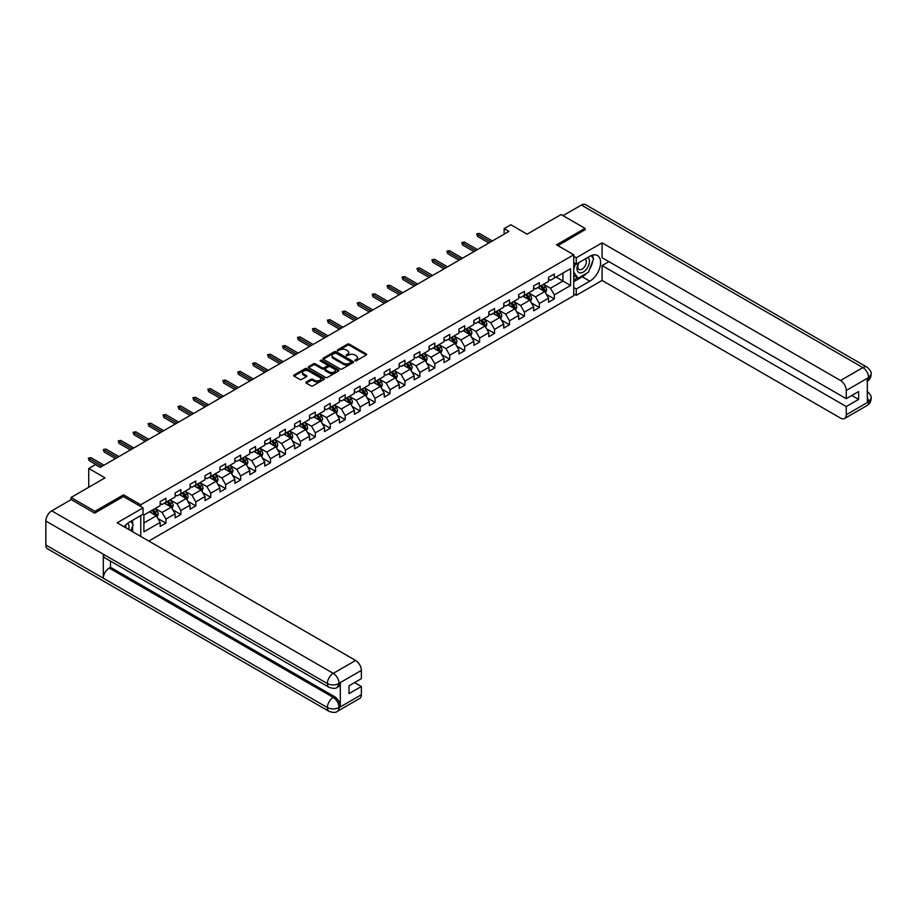 <?xml version="1.0" encoding="UTF-8"?>
<svg xmlns="http://www.w3.org/2000/svg" width="917" height="917" viewBox="0 0 917 917"><rect width="100%" height="100%" fill="white"/><g stroke="black" fill="none" stroke-linecap="round" stroke-linejoin="round"><path stroke-width="1.38" d="M354.971 360.782L356.289 360.782L366.273 355.017A1.33 0.768 0 0 0 366.273 353.928L349.354 344.162A1.33 0.768 0 0 0 347.474 344.162L337.49 349.927L337.49 350.695L340.104 349.939A4.253 2.453 0 0 1 346.122 349.939L347.532 350.752A4.253 2.453 0 0 1 348.769 352.495A4.253 2.453 0 0 1 347.532 354.226L346.236 355.739L348.838 354.994A4.253 2.453 0 0 1 354.856 354.994L356.266 355.807A4.253 2.453 0 0 1 357.515 357.538A4.253 2.453 0 0 1 356.266 359.281L354.971 360.782L354.971 360.026M306.221 382.045A1.33 0.768 0 0 0 306.221 383.123L310.966 385.862A1.33 0.768 0 0 0 312.846 385.862L323.93 379.466A1.33 0.768 0 0 0 323.93 378.377L307.012 368.611A1.33 0.768 0 0 0 305.132 368.611L294.048 375.019A1.33 0.768 0 0 0 294.048 376.096L299.779 379.409A1.33 0.768 0 0 0 301.659 379.409L306.404 376.669A1.33 0.768 0 0 0 306.404 375.58L303.561 373.941A3.553 2.052 0 0 1 302.518 372.485A3.553 2.052 0 0 1 304.719 370.594A3.553 2.052 0 0 1 308.593 371.041L319.724 377.472A3.553 2.052 0 0 1 320.767 378.916A3.553 2.052 0 0 1 318.577 380.819A3.553 2.052 0 0 1 314.703 380.372L312.846 379.306A1.33 0.768 0 0 0 310.966 379.306L306.221 382.045L306.221 383.123L310.966 380.406L310.966 379.306M585.046 230.018L585.046 228.367L561.112 214.544L527.115 234.167L510.838 224.768L504.132 228.642L508.924 231.405L100.24 467.349L95.448 464.587L88.743 468.461L88.743 487.259M123.508 496.601L123.508 494.825L94.967 511.308L71.033 497.484L105.031 477.86L88.743 468.461M123.508 494.825L140.748 504.786L573.744 254.788L573.744 295.698L148.783 541.053M585.046 228.367L556.516 244.839L573.744 254.788M340.196 368.989A1.33 0.768 0 0 0 342.075 368.989L353.171 362.582A1.33 0.768 0 0 0 353.171 361.504L336.252 351.738A1.33 0.768 0 0 0 334.373 351.738L323.277 358.134A1.33 0.768 0 0 0 323.277 359.223L340.196 368.989M320.411 360.989L338.533 371.03L327.461 377.426A1.33 0.768 0 0 1 325.581 377.426L308.662 367.66L313.408 364.943L313.408 363.831L308.662 366.571A1.33 0.768 0 0 0 308.662 367.66L308.662 366.571M313.408 364.943A1.33 0.768 0 0 1 315.288 364.943L315.288 363.831A1.33 0.768 0 0 0 313.408 363.831M315.288 363.831L322.154 367.797A1.33 0.768 0 0 0 324.033 367.797L327.174 365.975A1.33 0.768 0 0 0 327.174 364.897L320.033 360.771L321.351 360.014L338.545 369.941A1.33 0.768 0 0 1 338.545 371.03L338.545 369.941M71.033 499.696L71.033 497.484M94.967 511.308L94.967 512.958M140.748 536.399L140.748 515.56M140.748 506.551L140.748 504.786M157.93 518.518L165.931 523.137L165.931 519.102L175.124 513.795L175.124 517.83L180.867 514.506L180.867 510.471L190.06 505.164L190.06 509.199L195.802 505.886L195.802 501.851L204.995 496.544L204.995 500.579L210.738 497.266L210.738 493.231L219.931 487.924L219.931 491.959L225.674 488.635L225.674 484.6L234.867 479.293L234.867 483.328L240.621 480.015L240.621 475.98L249.814 470.673L249.814 474.708L255.556 471.395L255.556 467.349L264.749 462.042L264.749 466.088L270.492 462.764L270.492 458.729L279.685 453.422L279.685 457.457L285.428 454.144L285.428 450.109L294.621 444.802L294.621 448.837L300.363 445.513L300.363 441.478L309.556 436.171L309.556 440.206L315.31 436.893L315.31 432.858L324.492 427.551L324.492 431.586L330.246 428.273L330.246 424.227L339.439 418.92L339.439 422.966L345.182 419.642L345.182 415.607L354.375 410.3L354.375 414.335L360.117 411.022L360.117 406.988L369.31 401.68L369.31 405.715L375.053 402.391L375.053 398.356L384.246 393.049L384.246 397.084L389.989 393.771L389.989 389.736L399.182 384.429L399.182 388.464L404.936 385.151L404.936 381.117L414.129 375.81L414.129 379.844L419.871 376.52L419.871 372.485L429.064 367.178L429.064 371.213L434.807 367.9L434.807 363.866L444 358.558L444 362.593L449.743 359.269L449.743 355.234L458.936 349.927L458.936 353.962L464.678 350.649L464.678 346.615L473.871 341.307L473.871 345.342L479.625 342.03L479.625 337.995L488.818 332.688L488.818 336.722L494.561 333.398L494.561 329.363L503.754 324.056L503.754 328.091L509.497 324.778L509.497 320.744L518.69 315.437L518.69 319.471L524.432 316.159L524.432 312.112L533.625 306.805L533.625 310.852L539.368 307.527L539.368 303.493L548.561 298.185L548.561 302.22L554.315 298.908L554.315 294.873L570.592 285.474L570.592 268.67L562.923 273.083L562.923 281.049L570.592 285.474M165.931 523.137L160.177 526.45L160.177 522.415L143.9 531.814L143.9 515.01L160.177 505.611L160.177 501.576L165.931 498.252L165.931 502.298L175.124 496.991L175.124 492.945L180.867 489.632L180.867 493.667L190.06 488.36L190.06 484.325L195.802 481.012L195.802 485.047L204.995 479.74L204.995 475.705L210.738 472.381L210.738 476.416L219.931 471.109L219.931 467.074L225.674 463.761L225.674 467.796L234.867 462.489L234.867 458.454L240.621 455.141L240.621 459.176L249.814 453.869L249.814 449.834L255.556 446.51L255.556 450.545L264.749 445.238L264.749 441.203L270.492 437.89L270.492 441.925L279.685 436.618L279.685 432.583L285.428 429.259L285.428 433.294L294.621 427.987L294.621 423.952L300.363 420.639L300.363 424.674L309.556 419.367L309.556 415.332L315.31 412.02L315.31 416.054L324.492 410.747L324.492 406.712L330.246 403.388L330.246 407.423L339.439 402.116L339.439 398.081L345.182 394.768L345.182 398.803L354.375 393.496L354.375 389.461L360.117 386.137L360.117 390.183L369.31 384.865L369.31 380.83L375.053 377.517L375.053 381.552L384.246 376.245L384.246 372.21L389.989 368.898L389.989 372.932L399.182 367.625L399.182 363.59L404.936 360.266L404.936 364.301L414.129 358.994L414.129 354.959L419.871 351.647L419.871 355.681L429.064 350.374L429.064 346.339L434.807 343.015L434.807 347.062L444 341.754L444 337.708L449.743 334.396L449.743 338.43L458.936 333.123L458.936 329.088L464.678 325.776L464.678 329.811L473.871 324.503L473.871 320.469L479.625 317.144L479.625 321.179L488.818 315.872L488.818 311.837L494.561 308.525L494.561 312.559L503.754 307.252L503.754 303.218L509.497 299.905L509.497 303.94L518.69 298.633L518.69 294.598L524.432 291.274L524.432 295.308L533.625 290.001L533.625 285.966L539.368 282.654L539.368 286.689L548.561 281.381L548.561 277.347L554.315 274.023L554.315 278.057L570.592 268.67M164.395 503.181L171.284 507.158L162.091 512.465L155.202 508.488M160.177 503.399L162.091 504.499L165.931 502.298M162.091 512.465L165.931 519.102M171.284 507.158L175.124 513.795M179.331 494.55L186.231 498.539L177.038 503.846L170.138 499.857M175.124 494.779L177.038 495.879L180.867 493.667M177.038 503.846L180.867 510.471M186.231 498.539L190.06 505.164M194.266 485.93L201.167 489.907L191.974 495.214L185.074 491.237M190.06 486.148L191.974 487.259L195.802 485.047M191.974 495.214L195.802 501.851M201.167 489.907L204.995 496.544M209.214 477.31L216.103 481.287L206.91 486.595L200.021 482.617M204.995 477.528L206.91 478.628L210.738 476.416M206.91 486.595L210.738 493.231M216.103 481.287L219.931 487.924M224.149 468.679L231.038 472.656L221.845 477.963L214.956 473.986M219.931 468.896L221.845 470.008L225.674 467.796M221.845 477.963L225.674 484.6M231.038 472.656L234.867 479.293M239.085 460.059L245.974 464.036L236.781 469.344L229.892 465.366M234.867 460.277L236.781 461.389L240.621 459.176M236.781 469.344L240.621 475.98M245.974 464.036L249.814 470.673M254.02 451.428L260.921 455.417L251.728 460.724L244.828 456.735M249.814 451.657L251.728 452.757L255.556 450.545M251.728 460.724L255.556 467.349M260.921 455.417L264.749 462.042M268.956 442.808L275.857 446.785L266.664 452.092L259.763 448.115M264.749 443.026L266.664 444.137L270.492 441.925M266.664 452.092L270.492 458.729M275.857 446.785L279.685 453.422M283.892 434.188L290.792 438.166L281.599 443.473L274.71 439.495M279.685 434.406L281.599 435.506L285.428 433.294M281.599 443.473L285.428 450.109M290.792 438.166L294.621 444.802M298.839 425.557L305.728 429.546L296.535 434.853L289.646 430.864M294.621 425.786L296.535 426.886L300.363 424.674M296.535 434.853L300.363 441.478M305.728 429.546L309.556 436.171M313.774 416.937L320.663 420.914L311.471 426.222L304.582 422.244M309.556 417.155L311.471 418.267L315.31 416.054M311.471 426.222L315.31 432.858M320.663 420.914L324.492 427.551M328.71 408.306L335.611 412.295L326.418 417.602L319.517 413.613M324.492 408.535L326.418 409.635L330.246 407.423M326.418 417.602L330.246 424.227M335.611 412.295L339.439 418.92M343.646 399.686L350.546 403.663L341.353 408.971L334.453 404.993M339.439 399.904L341.353 401.016L345.182 398.803M341.353 408.971L345.182 415.607M350.546 403.663L354.375 410.3M358.581 391.066L365.482 395.044L356.289 400.351L349.388 396.373M354.375 391.284L356.289 392.384L360.117 390.183M356.289 400.351L360.117 406.988M365.482 395.044L369.31 401.68M373.528 382.435L380.417 386.424L371.225 391.731L364.336 387.742M369.31 382.664L371.225 383.764L375.053 381.552M371.225 391.731L375.053 398.356M380.417 386.424L384.246 393.049M388.464 373.815L395.353 377.793L386.16 383.1L379.271 379.122M384.246 374.033L386.16 375.145L389.989 372.932M386.16 383.1L389.989 389.736M395.353 377.793L399.182 384.429M403.4 365.195L410.289 369.173L401.107 374.48L394.207 370.502M399.182 365.413L401.107 366.513L404.936 364.301M401.107 374.48L404.936 381.117M410.289 369.173L414.129 375.81M418.335 356.564L425.236 360.541L416.043 365.849L409.142 361.871M414.129 356.782L416.043 357.894L419.871 355.681M416.043 365.849L419.871 372.485M425.236 360.541L429.064 367.178M433.271 347.944L440.171 351.922L430.979 357.229L424.078 353.251M429.064 348.162L430.979 349.262L434.807 347.062M430.979 357.229L434.807 363.866M440.171 351.922L444 358.558M448.218 339.313L455.107 343.302L445.914 348.609L439.025 344.62M444 339.542L445.914 340.643L449.743 338.43M445.914 348.609L449.743 355.234M455.107 343.302L458.936 349.927M463.154 330.693L470.043 334.671L460.85 339.978L453.961 336M458.936 330.911L460.85 332.023L464.678 329.811M460.85 339.978L464.678 346.615M470.043 334.671L473.871 341.307M478.089 322.073L484.978 326.051L475.785 331.358L468.896 327.38M473.871 322.291L475.785 323.392L479.625 321.179M475.785 331.358L479.625 337.995M484.978 326.051L488.818 332.688M493.025 313.442L499.925 317.42L490.733 322.727L483.832 318.749M488.818 313.66L490.733 314.772L494.561 312.559M490.733 322.727L494.561 329.363M499.925 317.42L503.754 324.056M507.961 304.822L514.861 308.8L505.668 314.107L498.768 310.129M503.754 305.04L505.668 306.152L509.497 303.94M505.668 314.107L509.497 320.744M514.861 308.8L518.69 315.437M522.908 296.191L529.797 300.18L520.604 305.487L513.715 301.498M518.69 296.42L520.604 297.521L524.432 295.308M520.604 305.487L524.432 312.112M529.797 300.18L533.625 306.805M537.843 287.571L544.732 291.549L535.539 296.856L528.65 292.878M533.625 287.789L535.539 288.901L539.368 286.689M535.539 296.856L539.368 303.493M544.732 291.549L548.561 298.185M556.034 277.072L562.923 281.049L550.475 288.236L543.586 284.259M548.561 279.169L550.475 280.27L554.315 278.057M550.475 288.236L554.315 294.873M504.132 228.642L504.132 234.167M143.9 522.965L156.349 515.778L149.46 511.801M156.349 515.778L160.177 522.415M546.314 294.288L554.315 298.908M531.379 302.908L539.368 307.527M516.443 311.539L524.432 316.159M501.496 320.159L509.497 324.778M486.56 328.79L494.561 333.398M471.625 337.41L479.625 342.03M456.689 346.03L464.678 350.649M441.753 354.661L449.743 359.269M426.818 363.281L434.807 367.9M411.871 371.912L419.871 376.52M396.935 380.532L404.936 385.151M381.999 389.152L389.989 393.771M367.064 397.783L375.053 402.391M352.128 406.403L360.117 411.022M337.181 415.023L345.182 419.642M322.245 423.654L330.246 428.273M307.31 432.274L315.31 436.893M292.374 440.905L300.363 445.513M277.438 449.525L285.428 454.144M262.491 458.145L270.492 462.764M247.556 466.776L255.556 471.395M232.62 475.396L240.621 480.015M217.684 484.027L225.674 488.635M202.749 492.647L210.738 497.266M187.802 501.267L195.802 505.886M172.866 509.898L180.867 514.506M355.349 360.92L356.266 360.381A4.253 2.453 0 0 0 357.515 358.65L357.515 357.538M348.769 352.495L348.769 353.595A4.253 2.453 0 0 1 347.532 355.337L346.603 355.865M366.261 355.028L349.354 345.273A1.33 0.768 0 0 0 347.474 345.273L337.869 350.821M353.148 362.593L336.252 352.839A1.33 0.768 0 0 0 334.373 352.839L323.3 359.235L323.277 358.134M350.821 362.421L350.821 361.665L335.966 353.091L333.284 353.882A4.253 2.453 0 0 0 332.046 355.613A4.253 2.453 0 0 0 333.284 357.355L343.439 363.212A4.253 2.453 0 0 0 349.457 363.212L350.821 362.421L350.821 363.533L351.085 362.043M332.046 355.613L332.046 356.724A4.253 2.453 0 0 0 333.284 358.455L333.284 357.355M350.821 363.533L349.457 364.313A4.253 2.453 0 0 1 343.439 364.313L333.284 358.455M315.288 364.943L322.154 368.898A1.33 0.768 0 0 0 324.033 368.898L327.174 367.087A1.33 0.768 0 0 0 327.564 366.536L327.564 365.436M329.272 371.912A3.553 2.052 0 0 0 333.146 372.348A3.553 2.052 0 0 0 335.335 370.457A3.553 2.052 0 0 0 334.292 369.001L330.372 366.743A1.33 0.768 0 0 0 328.492 366.743L325.34 368.554A1.33 0.768 0 0 0 325.34 369.643L329.272 371.912L329.272 373.013A3.553 2.052 0 0 0 333.146 373.46A3.553 2.052 0 0 0 335.335 371.557L335.335 370.457M324.95 369.104L324.95 370.204A1.33 0.768 0 0 0 325.34 370.743L325.34 369.643M329.272 373.013L325.34 370.743M320.767 378.916L320.767 380.028A3.553 2.052 0 0 1 318.577 381.919A3.553 2.052 0 0 1 314.703 381.483L312.846 380.406A1.33 0.768 0 0 0 310.966 380.406M302.518 372.485L302.518 373.597A3.553 2.052 0 0 0 303.561 375.053L303.561 373.941M306.404 375.58L306.404 376.669L303.561 375.053M323.93 378.377L323.93 379.466L307.012 369.711A1.33 0.768 0 0 0 305.132 369.711L294.059 376.108L294.048 375.019M545.489 292.867L546.635 289.99A3.588 2.075 -120 0 0 545.489 286.941L543.506 284.293M540.067 288.855L538.726 287.067M540.537 286.012L542.52 288.649A3.588 2.075 60 0 1 543.54 290.804L544.698 290.15A3.588 2.075 -120 0 0 543.666 287.984L541.695 285.347M540.789 285.863L542.979 288.798A1.823 1.055 60 0 1 543.311 289.348L544.698 290.15M490.629 241.962L477.597 234.431L477.597 236.426L476.725 233.938L477.597 234.431L479.316 233.434L492.36 240.965M477.597 236.426L488.91 242.959M476.725 233.938L479.316 233.434M578.604 262.766A8.803 5.078 120 0 0 580.117 272.922A8.803 5.078 120 0 0 588.061 266.629A8.803 5.078 120 0 0 587.854 257.425M579.097 262.48A6.029 3.485 120 0 0 579.086 269.472A6.029 3.485 120 0 0 579.968 269.747A6.029 3.485 120 0 0 585.47 265.3A6.029 3.485 120 0 0 585.103 259.03A6.029 3.485 120 0 0 585.092 259.018M591.213 255.591L593.563 258.938L588.393 272.257L578.054 278.229L573.744 275.329M578.054 278.229L573.744 272.097M573.744 268.658L575.635 263.787M128.758 529.487A8.803 5.078 120 0 0 127.601 523.332M125.961 527.871A6.029 3.485 120 0 0 125.342 525.395M130.776 521.314L133.171 524.742L130.867 530.702M586.49 273.358A15.234 8.792 120 0 1 582.272 276.796L589.837 281.164A15.234 8.792 120 0 0 599.787 267.73A15.234 8.792 120 0 0 597.448 255.522A15.234 8.792 120 0 0 589.837 256.279L576.243 264.13L576.243 257.769L602.091 242.845L840.522 380.498L862.886 367.591L581.367 205.064L563.027 215.644M589.837 281.164L576.243 289.004L576.243 295.366L602.091 280.442L602.091 265.563L846.265 406.54L846.265 414.782L868.766 401.669L867.333 402.345L867.333 378.572L868.628 377.54L846.265 390.459A8.127 4.688 -120 0 0 840.522 380.498M608.888 261.643L602.091 265.563M851.824 395.491L858.621 399.411L858.621 391.559L846.265 398.689L602.091 257.723L602.091 242.845M573.744 262.698L576.243 264.13M573.744 256.336L576.243 257.769M573.744 293.933L576.243 295.366M573.744 287.571L576.243 289.004M602.091 280.442L840.522 418.095A8.127 4.688 -120 0 0 844.58 418.496A8.127 4.688 -120 0 0 846.265 414.782M581.367 205.064A8.333 4.803 -60 0 1 585.527 204.651L867.046 367.178A8.333 4.803 -60 0 0 862.886 367.591A8.127 4.688 60 0 1 868.628 377.54M846.265 398.689L846.265 390.459M858.621 399.411L846.265 406.54M585.046 229.686L557.949 245.664M589.516 269.369A15.234 8.792 120 0 0 592.795 260.921M593.047 258.193A15.234 8.792 120 0 0 592.669 255.086M582.272 276.796L573.744 281.714M573.744 279.937L577.389 277.84M573.744 276.625L574.512 276.177M867.333 396.66L868.628 401.589M867.046 391.227C870.313 394.172 871.677 396.522 871.15 398.276L868.777 401.669M867.046 367.178C870.313 370.09 871.677 372.462 871.15 374.285L868.766 377.632M143.041 507.88L117.193 522.805L355.613 660.458A8.127 4.688 60 0 1 361.367 670.407L339.003 683.325L337.318 687.314C335.954 688.701 333.215 688.701 329.1 687.326L105.031 557.96A8.333 4.803 -60 0 1 103.3 554.2L45.85 521.039A8.333 4.803 -60 0 1 51.742 510.838L71.228 499.582L94.68 513.13L123.417 496.544L143.041 507.88L143.041 514.231L129.446 522.082A15.234 8.792 120 0 0 124.104 526.794M132.266 531.516L135.475 533.362M132.61 531.321L132.61 526.209M132.61 523.928L132.61 520.26M361.367 670.407L361.367 678.649L349.01 685.778L349.01 693.63L361.367 686.501L361.367 694.731A8.127 4.688 60 0 1 359.682 698.456L337.318 711.363A8.127 4.688 -120 0 0 339.003 707.649L361.367 694.731M337.318 711.363C336.023 712.738 333.284 712.75 329.1 711.374L47.569 548.836A8.333 4.803 -60 0 1 45.85 545.03L103.3 578.203A8.333 4.803 -60 0 1 109.192 568.059L333.261 697.413L334.556 696.668A8.127 4.688 60 0 1 340.299 706.617L340.299 682.856A8.127 4.688 60 0 1 338.614 686.569L337.318 687.314M45.85 521.039L45.85 545.03M329.1 687.326A8.333 4.803 -60 0 1 327.369 683.566L103.3 554.2L103.3 578.203L327.369 707.557C331.197 709.414 335.026 709.414 338.866 707.557L339.003 707.649M361.367 686.501L354.57 682.569M110.487 561.112L110.487 567.302L334.556 696.668M110.487 567.302L109.192 568.059M51.742 510.838L333.261 673.365A8.333 4.803 -60 0 0 327.369 683.566C331.209 685.412 335.037 685.389 338.854 683.52M530.553 301.487L531.688 298.621A3.588 2.075 -120 0 0 530.542 295.561L528.57 292.924M525.12 297.475L523.779 295.687M525.601 294.632L527.573 297.28A3.588 2.075 60 0 1 528.605 299.435L529.751 298.77A3.588 2.075 -120 0 0 528.731 296.615L526.748 293.979M525.854 294.495L528.043 297.417A1.823 1.055 60 0 1 528.375 297.979L529.751 298.77M515.618 310.106L516.752 307.241A3.588 2.075 -120 0 0 515.606 304.18L513.635 301.544M510.184 306.106L508.843 304.306M510.666 303.263L512.637 305.9A3.588 2.075 60 0 1 513.669 308.055L514.815 307.39A3.588 2.075 -120 0 0 513.795 305.235L511.812 302.599M510.918 303.114L513.107 306.049A1.823 1.055 60 0 1 513.44 306.599L514.815 307.39M475.694 250.582L462.649 243.062L462.649 245.045L461.79 242.558L462.649 243.062L464.38 242.065L477.413 249.596M462.649 245.045L473.974 251.579M461.79 242.558L464.38 242.065M460.758 259.213L447.714 251.682L447.714 253.677L446.854 251.178L447.714 251.682L449.445 250.685L462.477 258.216M447.714 253.677L459.039 260.21M446.854 251.178L449.445 250.685M500.682 318.738L501.817 315.861A3.588 2.075 -120 0 0 500.671 312.812L498.699 310.175M495.249 314.726L493.908 312.938M495.73 311.883L497.702 314.52A3.588 2.075 60 0 1 498.733 316.686L499.88 316.021A3.588 2.075 -120 0 0 498.848 313.855L496.876 311.218M495.982 311.746L498.172 314.669A1.823 1.055 60 0 1 498.504 315.219L499.88 316.021M485.735 327.358L486.881 324.492A3.588 2.075 -120 0 0 485.735 321.431L483.752 318.795M480.313 323.357L478.972 321.558M480.795 320.514L482.766 323.151A3.588 2.075 60 0 1 483.798 325.306L484.944 324.641A3.588 2.075 -120 0 0 483.912 322.486L481.941 319.85M481.035 320.365L483.236 323.288A1.823 1.055 60 0 1 483.568 323.85L484.944 324.641M470.799 335.989L471.946 333.112A3.588 2.075 -120 0 0 470.799 330.063L468.816 327.415M465.377 331.977L464.036 330.189M465.847 329.134L467.83 331.771A3.588 2.075 60 0 1 468.851 333.926L470.008 333.272A3.588 2.075 -120 0 0 468.977 331.106L467.005 328.469M466.1 328.985L468.289 331.92A1.823 1.055 60 0 1 468.621 332.47L470.008 333.272M445.822 267.833L432.778 260.302L432.778 262.296L431.918 259.809L432.778 260.302L434.498 259.305L447.542 266.836M432.778 262.296L444.092 268.83M431.918 259.809L434.498 259.305M430.887 276.464L417.843 268.933L417.843 270.916L416.983 268.429L417.843 268.933L419.562 267.936L432.606 275.467M417.843 270.916L429.156 277.45M416.983 268.429L419.562 267.936M415.94 285.084L402.907 277.553L402.907 279.547L402.036 277.06L402.907 277.553L404.626 276.556L417.671 284.087M402.907 279.547L414.22 286.081M402.036 277.06L404.626 276.556M455.864 344.609L456.998 341.743A3.588 2.075 -120 0 0 455.864 338.682L453.881 336.046M450.442 340.597L449.089 338.809M450.912 337.754L452.895 340.402A3.588 2.075 60 0 1 453.915 342.557L455.061 341.892A3.588 2.075 -120 0 0 454.041 339.737L452.058 337.089M451.164 337.616L453.353 340.539A1.823 1.055 60 0 1 453.686 341.101L455.061 341.892M401.004 293.704L387.96 286.173L387.96 288.167L387.1 285.68L387.96 286.173L389.691 285.187L402.735 292.718M387.96 288.167L399.285 294.701M387.1 285.68L389.691 285.187M440.928 353.228L442.063 350.363A3.588 2.075 -120 0 0 440.917 347.302L438.945 344.666M435.495 349.228L434.154 347.428M435.976 346.385L437.948 349.022A3.588 2.075 60 0 1 438.979 351.177L440.126 350.512A3.588 2.075 -120 0 0 439.105 348.357L437.122 345.72M436.228 346.236L438.418 349.159A1.823 1.055 60 0 1 438.75 349.721L440.126 350.512M386.068 302.335L373.024 294.804L373.024 296.787L372.164 294.3L373.024 294.804L374.755 293.807L387.788 301.338M373.024 296.787L384.349 303.332M372.164 294.3L374.755 293.807M425.992 361.86L427.127 358.983A3.588 2.075 -120 0 0 425.981 355.934L424.009 353.297M420.559 357.848L419.218 356.06M421.041 355.005L423.012 357.641A3.588 2.075 60 0 1 424.044 359.808L425.19 359.143A3.588 2.075 -120 0 0 424.158 356.977L422.187 354.34M421.293 354.868L423.482 357.79A1.823 1.055 60 0 1 423.814 358.341L425.19 359.143M371.133 310.955L358.088 303.424L358.088 305.418L357.229 302.931L358.088 303.424L359.808 302.427L372.852 309.957M358.088 305.418L369.402 311.952M357.229 302.931L359.808 302.427M411.045 370.479L412.192 367.614A3.588 2.075 -120 0 0 411.045 364.553L409.074 361.917M405.623 366.468L404.282 364.679M406.105 363.636L408.076 366.273A3.588 2.075 60 0 1 409.108 368.428L410.254 367.763A3.588 2.075 -120 0 0 409.223 365.608L407.251 362.972M406.346 363.487L408.546 366.41A1.823 1.055 60 0 1 408.879 366.972L410.254 367.763M356.197 319.586L343.153 312.055L343.153 314.038L342.293 311.551L343.153 312.055L344.872 311.058L357.917 318.589M343.153 314.038L354.466 320.572M342.293 311.551L344.872 311.058M396.11 379.099L397.256 376.234A3.588 2.075 -120 0 0 396.11 373.185L394.127 370.537M390.688 375.099L389.347 373.311M391.158 372.256L393.141 374.893A3.588 2.075 60 0 1 394.161 377.047L395.319 376.383A3.588 2.075 -120 0 0 394.287 374.228L392.316 371.591M391.41 372.107L393.599 375.042A1.823 1.055 60 0 1 393.932 375.592L395.319 376.383M341.25 328.206L328.217 320.675L328.217 322.669L327.346 320.182L328.217 320.675L329.937 319.678L342.981 327.209M328.217 322.669L339.531 329.203M327.346 320.182L329.937 319.678M381.174 387.731L382.309 384.865A3.588 2.075 -120 0 0 381.174 381.804L379.191 379.168M375.752 383.719L374.4 381.93M376.222 380.876L378.205 383.512A3.588 2.075 60 0 1 379.225 385.679L380.372 385.014A3.588 2.075 -120 0 0 379.351 382.859L377.368 380.211M376.474 380.738L378.664 383.661A1.823 1.055 60 0 1 378.996 384.212L380.372 385.014M326.314 336.826L313.27 329.295L313.27 331.289L312.41 328.802L313.27 329.295L315.001 328.309L328.045 335.828M313.27 331.289L324.595 337.823M312.41 328.802L315.001 328.309M366.238 396.35L367.373 393.485A3.588 2.075 -120 0 0 366.227 390.424L364.255 387.788M360.805 392.35L359.464 390.55M361.287 389.507L363.258 392.144A3.588 2.075 60 0 1 364.29 394.299L365.436 393.634A3.588 2.075 -120 0 0 364.416 391.479L362.433 388.842M361.539 389.358L363.728 392.281A1.823 1.055 60 0 1 364.06 392.843L365.436 393.634M311.379 345.457L298.334 337.926L298.334 339.909L297.475 337.422L298.334 337.926L300.065 336.929L313.098 344.46M298.334 339.909L309.659 346.443M297.475 337.422L300.065 336.929M351.303 404.982L352.437 402.105A3.588 2.075 -120 0 0 351.291 399.055L349.32 396.419M345.869 400.97L344.528 399.182M346.351 398.127L348.322 400.763A3.588 2.075 60 0 1 349.354 402.93L350.5 402.265A3.588 2.075 -120 0 0 349.469 400.099L347.497 397.462M346.603 397.978L348.792 400.912A1.823 1.055 60 0 1 349.125 401.463L350.5 402.265M296.443 354.077L283.399 346.546L283.399 348.54L282.539 346.053L283.399 346.546L285.118 345.549L298.163 353.079M283.399 348.54L294.712 355.074M282.539 346.053L285.118 345.549M336.367 413.601L337.502 410.736A3.588 2.075 -120 0 0 336.356 407.675L334.384 405.039M330.934 409.59L329.593 407.801M331.415 406.747L333.387 409.395A3.588 2.075 60 0 1 334.418 411.55L335.565 410.885A3.588 2.075 -120 0 0 334.533 408.73L332.562 406.093M331.656 406.609L333.857 409.532A1.823 1.055 60 0 1 334.189 410.094L335.565 410.885M281.508 362.696L268.463 355.177L268.463 357.16L267.604 354.673L268.463 355.177L270.183 354.18L283.227 361.711M268.463 357.16L279.777 363.694M267.604 354.673L270.183 354.18M321.42 422.221L322.566 419.356A3.588 2.075 -120 0 0 321.42 416.295L319.437 413.659M315.998 418.221L314.657 416.421M316.468 415.378L318.451 418.014A3.588 2.075 60 0 1 319.471 420.169L320.629 419.505A3.588 2.075 -120 0 0 319.597 417.35L317.626 414.713M316.72 415.229L318.921 418.163A1.823 1.055 60 0 1 319.242 418.714L320.629 419.505M266.56 371.328L253.528 363.797L253.528 365.791L252.656 363.304L253.528 363.797L255.247 362.8L268.291 370.33M253.528 365.791L264.841 372.325M252.656 363.304L255.247 362.8M306.484 430.852L307.631 427.975A3.588 2.075 -120 0 0 306.484 424.926L304.501 422.29M301.063 426.841L299.721 425.052M301.533 423.998L303.516 426.634A3.588 2.075 60 0 1 304.536 428.801L305.693 428.136A3.588 2.075 -120 0 0 304.662 425.981L302.679 423.333M301.785 423.86L303.974 426.783A1.823 1.055 60 0 1 304.306 427.333L305.693 428.136M251.625 379.947L238.58 372.417L238.58 374.411L237.721 371.924L238.58 372.417L240.311 371.431L253.356 378.95M238.58 374.411L249.905 380.945M237.721 371.924L240.311 371.431M291.549 439.472L292.683 436.607A3.588 2.075 -120 0 0 291.537 433.546L289.566 430.91M286.115 435.472L284.774 433.672M286.597 432.629L288.568 435.266A3.588 2.075 60 0 1 289.6 437.42L290.746 436.756A3.588 2.075 -120 0 0 289.726 434.601L287.743 431.964M286.849 432.48L289.038 435.403A1.823 1.055 60 0 1 289.371 435.965L290.746 436.756M236.689 388.579L223.645 381.048L223.645 383.031L222.785 380.544L223.645 381.048L225.376 380.051L238.409 387.582M223.645 383.031L234.97 389.565M222.785 380.544L225.376 380.051M276.613 448.104L277.748 445.226A3.588 2.075 -120 0 0 276.602 442.177L274.63 439.541M271.18 444.092L269.839 442.303M271.661 441.249L273.633 443.885A3.588 2.075 60 0 1 274.664 446.04L275.811 445.387A3.588 2.075 -120 0 0 274.791 443.22L272.808 440.584M271.913 441.1L274.103 444.034A1.823 1.055 60 0 1 274.435 444.585L275.811 445.387M221.754 397.199L208.709 389.668L208.709 391.662L207.85 389.175L208.709 389.668L210.429 388.67L223.473 396.201M208.709 391.662L220.034 398.196M207.85 389.175L210.429 388.67M261.677 456.723L262.812 453.858A3.588 2.075 -120 0 0 261.666 450.797L259.694 448.161M256.244 452.711L254.903 450.923M256.726 449.869L258.697 452.517A3.588 2.075 60 0 1 259.729 454.672L260.875 454.007A3.588 2.075 -120 0 0 259.843 451.852L257.872 449.215M256.966 449.731L259.167 452.654A1.823 1.055 60 0 1 259.5 453.216L260.875 454.007M206.818 405.818L193.774 398.299L193.774 400.282L192.914 397.795L193.774 398.299L195.493 397.302L208.537 404.833M193.774 400.282L205.087 406.816M192.914 397.795L195.493 397.302M246.73 465.343L247.877 462.477A3.588 2.075 -120 0 0 246.73 459.417L244.747 456.781M241.309 461.343L239.967 459.543M241.779 458.5L243.762 461.136A3.588 2.075 60 0 1 244.793 463.291L245.939 462.627A3.588 2.075 -120 0 0 244.908 460.472L242.936 457.835M242.031 458.351L244.231 461.285A1.823 1.055 60 0 1 244.564 461.836L245.939 462.627M191.882 414.45L178.838 406.919L178.838 408.913L177.978 406.414L178.838 406.919L180.557 405.922L193.602 413.452M178.838 408.913L190.151 415.447M177.978 406.414L180.557 405.922M231.795 473.974L232.941 471.097A3.588 2.075 -120 0 0 231.795 468.048L229.812 465.412M226.373 469.962L225.032 468.174M226.843 467.12L228.826 469.756A3.588 2.075 60 0 1 229.846 471.923L231.004 471.258A3.588 2.075 -120 0 0 229.972 469.091L228.001 466.455M227.095 466.982L229.284 469.905A1.823 1.055 60 0 1 229.617 470.455L231.004 471.258M176.935 423.069L163.902 415.539L163.902 417.533L163.031 415.046L163.902 415.539L165.622 414.541L178.666 422.072M163.902 417.533L175.216 424.067M163.031 415.046L165.622 414.541M216.859 482.594L217.994 479.729A3.588 2.075 -120 0 0 216.848 476.668L214.876 474.032M211.426 478.594L210.085 476.794M211.907 475.751L213.89 478.387A3.588 2.075 60 0 1 214.91 480.542L216.057 479.878A3.588 2.075 -120 0 0 215.036 477.723L213.053 475.086M212.159 475.602L214.349 478.525A1.823 1.055 60 0 1 214.681 479.087L216.057 479.878M162 431.701L148.955 424.17L148.955 426.153L148.095 423.665L148.955 424.17L150.686 423.173L163.719 430.703M148.955 426.153L160.28 432.686M148.095 423.665L150.686 423.173M201.923 491.225L203.058 488.348A3.588 2.075 -120 0 0 201.912 485.299L199.94 482.651M196.49 487.214L195.149 485.425M196.972 484.371L198.943 487.007A3.588 2.075 60 0 1 199.975 489.162L201.121 488.509A3.588 2.075 -120 0 0 200.101 486.342L198.118 483.706M197.224 484.222L199.413 487.156A1.823 1.055 60 0 1 199.746 487.706L201.121 488.509M147.064 440.32L134.02 432.79L134.02 434.784L133.16 432.297L134.02 432.79L135.75 431.792L148.783 439.323M134.02 434.784L145.344 441.318M133.16 432.297L135.75 431.792M186.988 499.845L188.123 496.98A3.588 2.075 -120 0 0 186.976 493.919L185.005 491.283M181.555 495.833L180.213 494.045M182.036 492.991L184.008 495.638A3.588 2.075 60 0 1 185.039 497.793L186.185 497.129A3.588 2.075 -120 0 0 185.154 494.974L183.182 492.326M182.288 492.853L184.477 495.776A1.823 1.055 60 0 1 184.81 496.338L186.185 497.129M132.128 448.94L119.084 441.409L119.084 443.404L118.224 440.917L119.084 441.409L120.803 440.424L133.848 447.954M119.084 443.404L130.397 449.938M118.224 440.917L120.803 440.424M172.041 508.465L173.187 505.599A3.588 2.075 -120 0 0 172.041 502.539L170.058 499.903M166.619 504.465L165.278 502.665M167.1 501.622L169.072 504.258A3.588 2.075 60 0 1 170.103 506.413L171.25 505.748A3.588 2.075 -120 0 0 170.218 503.593L168.247 500.957M167.341 501.473L169.542 504.396A1.823 1.055 60 0 1 169.874 504.958L171.25 505.748M117.193 457.572L104.148 450.041L104.148 452.024L103.289 449.536L104.148 450.041L105.868 449.043L118.912 456.574M104.148 452.024L115.462 458.569M103.289 449.536L105.868 449.043M157.105 517.096L158.251 514.219A3.588 2.075 -120 0 0 157.105 511.17L155.122 508.534M151.683 513.084L150.342 511.296M152.153 510.242L154.136 512.878A3.588 2.075 60 0 1 155.156 515.045L156.314 514.38A3.588 2.075 -120 0 0 155.282 512.213L153.311 509.577M152.405 510.104L154.595 513.027A1.823 1.055 60 0 1 154.927 513.577L156.314 514.38M88.743 482.033L88.743 480.05M102.246 466.191L89.213 458.66L89.213 460.655L88.341 458.168L89.213 458.66L90.932 457.663L103.976 465.194M89.213 460.655L100.526 467.189M88.341 458.168L90.932 457.663M356.266 360.381L356.266 359.281M346.236 355.739L346.236 354.971M347.532 355.337L347.532 354.226M337.49 350.695L337.49 349.927M347.474 345.273L347.474 344.162M349.354 345.273L349.354 344.162M366.273 355.017L366.273 353.928M334.373 352.839L334.373 351.738M336.252 352.839L336.252 351.738M353.171 362.582L353.171 361.504M343.439 364.313L343.439 363.212M349.457 364.313L349.457 363.212M322.154 368.898L322.154 367.797M324.033 368.898L324.033 367.797M327.174 367.087L327.174 365.975M321.351 361.115L321.351 360.014M312.846 380.406L312.846 379.306M314.703 381.483L314.703 380.372M305.132 369.711L305.132 368.611M307.012 369.711L307.012 368.611M544.377 291.342L546.612 290.059M543.666 287.984L545.489 286.941M541.11 289.463L542.52 288.649M871.15 398.31C871.058 401.486 869.66 403.916 866.943 405.589A8.127 4.688 -120 0 0 868.628 401.875M867.333 381.266L868.628 377.827M340.299 706.617L338.866 707.557M339.003 683.601L340.299 682.856M339.003 683.325A8.127 4.688 60 0 0 333.261 673.365L355.613 660.458M329.1 711.374A8.333 4.803 -60 0 1 327.369 707.557A8.333 4.803 -60 0 1 333.261 697.413C336.722 699.74 338.637 703.052 339.003 707.374M529.441 299.974L531.665 298.69M528.731 296.615L530.542 295.561M526.175 298.082L527.573 297.28M514.506 308.593L516.73 307.31M513.795 305.235L515.606 304.18M511.239 306.714L512.637 305.9M499.57 317.225L501.794 315.929M498.848 313.855L500.671 312.812M496.303 315.333L497.702 314.52M484.635 325.844L486.858 324.561M483.912 322.486L485.735 321.431M481.356 323.953L482.766 323.151M469.687 334.464L471.923 333.18M468.977 331.106L470.799 330.063M466.421 332.584L467.83 331.771M454.752 343.096L456.975 341.812M454.041 339.737L455.864 338.682M451.485 341.204L452.895 340.402M439.816 351.715L442.04 350.432M439.105 348.357L440.917 347.302M436.549 349.835L437.948 349.022M424.88 360.347L427.104 359.051M424.158 356.977L425.981 355.934M421.614 358.455L423.012 357.641M409.945 368.966L412.169 367.683M409.223 365.608L411.045 364.553M406.678 367.075L408.076 366.273M394.998 377.586L397.233 376.302M394.287 374.228L396.11 373.185M391.731 375.706L393.141 374.893M380.062 386.217L382.286 384.934M379.351 382.859L381.174 381.804M376.795 384.326L378.205 383.512M365.126 394.837L367.35 393.553M364.416 391.479L366.227 390.424M361.86 392.957L363.258 392.144M350.191 403.457L352.415 402.173M349.469 400.099L351.291 399.055M346.924 401.577L348.322 400.763M335.255 412.088L337.479 410.805M334.533 408.73L336.356 407.675M331.988 410.197L333.387 409.395M320.308 420.708L322.543 419.424M319.597 417.35L321.42 416.295M317.041 418.828L318.451 418.014M305.372 429.339L307.596 428.056M304.662 425.981L306.484 424.926M302.106 427.448L303.516 426.634M290.437 437.959L292.661 436.675M289.726 434.601L291.537 433.546M287.17 436.068L288.568 435.266M275.501 446.579L277.725 445.295M274.791 443.22L276.602 442.177M272.234 444.699L273.633 443.885M260.566 455.21L262.789 453.926M259.843 451.852L261.666 450.797M257.299 453.319L258.697 452.517M245.618 463.83L247.854 462.546M244.908 460.472L246.73 459.417M242.352 461.95L243.762 461.136M230.683 472.461L232.918 471.166M229.972 469.091L231.795 468.048M227.416 470.57L228.826 469.756M215.747 481.081L217.971 479.797M215.036 477.723L216.848 476.668M212.48 479.19L213.89 478.387M200.812 489.701L203.035 488.417M200.101 486.342L201.912 485.299M197.545 487.821L198.943 487.007M185.876 498.332L188.1 497.048M185.154 494.974L186.976 493.919M182.609 496.441L184.008 495.638M170.94 506.952L173.164 505.668M170.218 503.593L172.041 502.539M167.673 505.072L169.072 504.258M155.993 515.583L158.228 514.288M155.282 512.213L157.105 511.17M152.726 513.692L154.136 512.878M844.58 418.496L866.943 405.589M871.15 374.319C871.035 377.472 869.637 379.879 866.943 381.541"/></g></svg>
